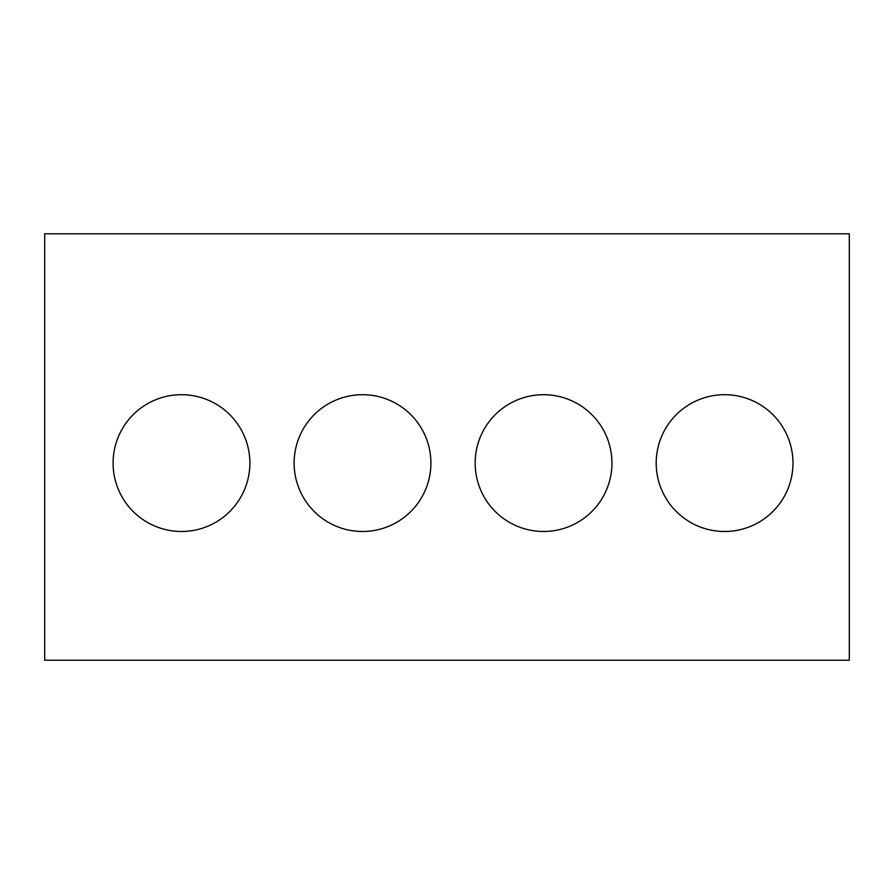 <?xml version="1.0" encoding="UTF-8"?>
<svg xmlns="http://www.w3.org/2000/svg" width="894" height="894" viewBox="0 0 894 894"><rect width="100%" height="100%" fill="white"/><g stroke="black" fill="none" stroke-linecap="round" stroke-linejoin="round"><path stroke-width="1.34" d="M849.3 660.219L44.7 660.219L44.7 233.781L849.3 233.781L849.3 660.219M249.873 463.092A68.391 68.391 0 0 0 147.287 403.864A68.391 68.391 0 0 0 147.287 522.319A68.391 68.391 0 0 0 249.873 463.092M430.908 463.092A68.391 68.391 0 0 0 328.322 403.864A68.391 68.391 0 0 0 328.322 522.319A68.391 68.391 0 0 0 430.908 463.092M611.943 463.092A68.391 68.391 0 0 0 509.356 403.864A68.391 68.391 0 0 0 509.356 522.319A68.391 68.391 0 0 0 611.943 463.092M792.978 463.092A68.391 68.391 0 0 0 690.391 403.864A68.391 68.391 0 0 0 690.391 522.319A68.391 68.391 0 0 0 792.978 463.092"/></g></svg>
